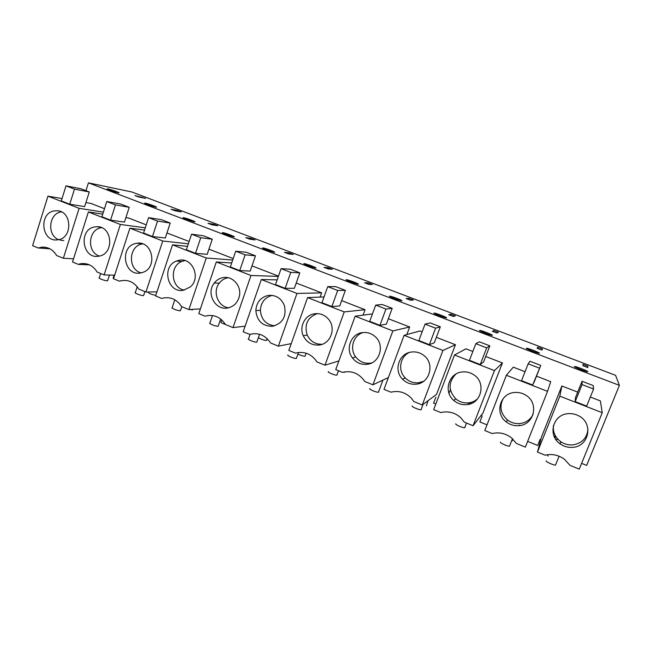 <?xml version="1.0" encoding="UTF-8"?>
<svg xmlns="http://www.w3.org/2000/svg" width="652" height="652" viewBox="0 0 652 652"><rect width="100%" height="100%" fill="white"/><g stroke="black" fill="none" stroke-linecap="round" stroke-linejoin="round"><path stroke-width="0.98" d="M540.777 439.668L540.109 439.399L537.68 445.471L527.639 441.388M581.608 463.344L586.67 465.406L619.4 385.356L615.594 375.34L131.867 191.99L88.436 182.853L619.4 385.356M88.436 182.853L85.966 190.686M435.846 397.182L433.588 403.115L435.805 404.02M481.07 415.495L482.203 415.952L479.872 421.95L487.011 424.851M104.483 208.681L90.987 203.448L85.909 202.593M502.439 362.952L494.461 370.613L473.059 425.74L482.904 413.148L502.439 362.952L485.724 356.473M472.847 351.477L465.993 348.82L454.493 354.998L433.67 409.635L440.858 412.569C448.185 410.833 454.786 412.52 460.654 417.614L464.395 422.194L473.059 425.74M469.481 404.101L468.16 403.254M448.983 393.295L450.369 389.66M278.469 276.13L252.006 265.869M388.364 318.73L409.66 326.986L406.84 334.558M367.842 364.191L367.28 364.215M436.359 337.337L455.43 344.729L436.522 394.403L422.268 404.973L413.857 401.534L411.404 398.25C405.577 392.349 398.771 390.328 390.988 392.186L384.004 389.334L404.11 335.307L419.945 330.971L422.146 331.827M419.481 383.425L418.217 382.985M233.188 258.575L208.933 249.17M296.236 283.017L321.623 292.854L320.108 297.092M363.082 315.152L365.071 309.7L341.672 300.629M189.129 241.493L166.953 232.968M146.244 224.867L128.648 218.045L125.893 217.629M519.644 425.577L519.22 425.153M547.55 391.355L525.357 447.117L516.441 443.474L511.649 437.973C505.748 433.393 499.261 431.926 492.195 433.556L484.795 430.532L506.376 375.267L547.55 391.355L550.728 381.664L536.514 376.155M525.056 371.713L513.287 367.157L506.376 375.267M602.252 412.724L579.245 469.147L570.052 465.389L564.371 459.195C558.43 454.957 551.999 453.621 545.072 455.177L537.452 452.056L559.823 396.147L602.252 412.724L600.345 400.907L590.337 397.027M577.68 392.121L561.869 385.984L559.823 396.147M558.259 439.587L555.61 439.13M537.452 452.056L541.535 436.84L561.869 385.984M138.721 196.985L145.535 198.363L134.972 195.559L138.721 196.985M108.077 188.925L107.482 188.827C105.339 188.599 115.225 192.242 118.289 192.813L118.843 192.894C120.962 193.122 111.215 189.52 108.077 188.925M315.698 268.013C318.217 268.265 306.538 263.799 304.239 263.628L304.174 263.62C301.509 263.31 313.278 267.817 315.609 268.005L315.698 268.013M346.367 279.692C344.077 279.512 355.642 283.979 357.989 284.182L358.184 284.19C360.32 284.321 348.844 279.895 346.538 279.708L346.367 279.692M328.233 267.679L324.044 267.369L328.249 268.966L332.381 269.26L328.233 267.679L327.834 268.811M410.556 300.23L413.409 300.002L409.057 298.347L406.131 298.551L410.556 300.23M450.948 314.24L455.406 315.935L453.23 316.432L448.698 314.712L450.948 314.24L450.508 315.397M434.028 313.082C432.48 313.164 443.751 317.581 446.098 317.809L446.465 317.817C447.851 317.679 436.677 313.319 434.362 313.099L434.028 313.082M389.635 296.171C387.72 296.122 399.122 300.556 401.469 300.776L401.754 300.792C403.523 300.784 392.211 296.399 389.896 296.187L389.635 296.171M372.414 284.443L368.168 282.829L364.59 282.772L368.91 284.411L372.414 284.443M213.864 224.288L217.735 225.755L211.916 224.785L207.988 223.294L213.864 224.288L213.595 225.062M183.693 217.727L183.375 217.678C180.914 217.385 191.655 221.403 194.394 221.802L194.671 221.843C197.116 222.128 186.513 218.159 183.693 217.727M177.442 210.474L171.069 209.268L174.899 210.726L181.232 211.908L177.442 210.474L177.214 211.158M249.789 239.17L255.071 239.92L251.11 238.42L245.771 237.646L249.789 239.17M289.227 252.878L293.278 254.419L288.559 253.897L284.443 252.332L289.227 252.878L288.86 253.93M263.025 247.947L262.968 247.939C260.164 247.573 271.933 252.039 274.264 252.226L274.288 252.226C277.067 252.585 265.445 248.167 263.025 247.947M222.878 232.65L222.691 232.625C220.058 232.299 231.289 236.529 233.84 236.831L233.987 236.847C236.594 237.165 225.51 232.984 222.878 232.65M493.866 330.523L492.333 331.289L496.979 333.05L498.43 332.259L493.866 330.523L493.409 331.697M542.529 348.991L537.851 347.214L537.077 348.274L541.836 350.083L542.529 348.991M526.343 348.25C525.545 348.592 536.653 353.001 539 353.262L539.457 353.245C540.101 352.838 529.082 348.486 526.792 348.233L526.343 348.25M479.579 330.434C478.405 330.645 489.579 335.055 491.926 335.299L492.35 335.299C493.36 335.03 482.284 330.678 479.986 330.442L479.579 330.434M145.437 203.155L144.98 203.082C142.682 202.821 152.975 206.643 155.885 207.132L156.301 207.197C158.583 207.45 148.428 203.677 145.437 203.155M587.745 366.147L587.851 367.557L582.961 365.707L582.945 364.321L587.745 366.147L587.265 367.337M587.835 371.673C588.104 371.135 577.118 366.774 574.836 366.505L574.371 366.546C573.939 367.019 585.031 371.444 587.362 371.721L587.835 371.673M49.894 248.811L38.223 247.988L32.6 245.69L47.946 196.154L62.046 198.55M103.391 212.112L79.112 208.33L47.946 196.154M84.646 206.602L69.748 204.206L61.312 200.906L66.007 185.853L81.011 188.778L89.275 191.957L84.646 206.602M79.112 208.33L63.374 258.265L56.618 255.502C53.008 249.635 48.093 246.855 41.858 247.157L38.223 247.988M73.537 258.82L63.374 258.265M141.834 196.961L141.639 197.572M54.214 210.906L57.311 210.743C71.997 211.207 72.837 237.898 58.24 239.749L56.903 239.912C41.361 241.599 38.712 213.163 54.214 210.906M69.748 204.206L74.475 189.113L89.275 191.957M66.007 185.853L74.475 189.113M61.361 211.859L61.141 211.9C48.427 213.652 46.871 236 59.169 239.838M60.457 240.229L63.798 240.531M575.423 397.736L575.194 401.608L582.057 384.582L582.049 381.273L575.423 397.736M582.057 384.582L593.581 389.016L586.67 406.082L575.194 401.608M567.998 413.686C571.975 413.319 575.724 414.134 579.229 416.131C593.679 423.694 588.846 446.62 572.725 447.337C568.177 447.688 564.029 446.571 560.272 443.971C547.387 435.626 552.692 414.607 567.998 413.686M582.049 381.273L593.181 385.552L593.581 389.016M553.418 425.642C552.806 432.121 555.202 437.427 560.598 441.575C564.298 444.134 568.389 445.234 572.863 444.876C581.975 443.352 587.004 438.144 587.965 429.261M89.446 264.859L78.297 264.37L72.527 262.006L88.379 211.957L102.747 214.133M145.29 227.809L120.375 224.459L88.379 211.957M124.45 222.104L110.563 220.148L101.908 216.766L106.765 201.541L120.759 204.052L129.226 207.303L124.45 222.104M120.375 224.459L104.108 274.916L97.172 272.08C93 265.494 87.376 262.732 80.318 263.799L78.297 264.37M114.67 275.177L104.108 274.916M94.793 226.92L96.993 226.725C112.6 226.024 114.467 254.133 98.957 256.13L98.876 256.146C82.282 259.732 78.028 229.317 94.793 226.92M110.563 220.148L115.453 204.891L129.226 207.303M106.765 201.541L115.453 204.891M101.557 227.67L101.264 227.719C88.101 229.431 86.61 252.283 99.381 256.049M188.363 243.799L162.747 241.012L145.934 292.014L138.811 289.105C133.88 281.631 127.425 278.991 119.43 281.183L113.505 278.763L129.895 228.176L144.548 230.066M162.747 241.012L129.895 228.176M165.29 238.004L152.47 236.513L143.579 233.041L148.599 217.654L161.525 219.716L170.221 223.049L165.29 238.004M156.928 291.876L145.934 292.014M136.447 243.367L136.977 243.286C152.323 240.441 158.029 267.238 143.138 272.267L140.587 272.976C123.53 276.513 119.218 245.69 136.447 243.367M152.47 236.513L157.523 221.093L170.221 223.049M148.599 217.654L157.523 221.093M142.739 243.897L142.446 243.946C128.509 245.665 127.507 269.724 141.207 272.862M232.699 260.026L206.268 258.013L188.884 309.57L181.566 306.579C176.521 298.983 169.879 296.269 161.663 298.445L155.583 295.959L172.519 244.826L187.507 246.358M206.268 258.013L172.519 244.826M207.189 254.329L195.51 253.318L186.374 249.757L191.566 234.198L203.359 235.788L212.283 239.211L207.189 254.329M200.392 308.901L188.884 309.57M251.11 238.42L250.808 239.317M179.227 260.246C192.536 257.255 201.199 278.07 190.294 286.945L183.424 290.262C167.678 293.514 161.174 266.619 176.35 261.085L179.227 260.246M195.51 253.318L200.734 237.735L212.283 239.211M191.566 234.198L200.734 237.735M184.915 260.58L181.884 261.436C169.235 265.992 171.093 288.029 184.288 290.099M278.371 276.407L250.987 275.486L233.008 327.606L225.486 324.533C220.311 316.815 213.497 314.028 205.038 316.179L198.795 313.62L216.309 261.941L231.688 262.976M250.987 275.486L216.309 261.941M250.205 271.077L239.724 270.588L230.343 266.921L235.706 251.199L246.309 252.283L255.47 255.804L250.205 271.077M245.128 326.187L233.008 327.606M223.171 277.597C232.886 275.649 242.096 286.587 239.235 296.782C237.393 303.066 233.457 306.815 227.434 308.021C215.095 310.466 205.926 293.058 214.223 283.074C216.562 280.058 219.545 278.233 223.171 277.597M239.724 270.588L245.128 254.826L255.47 255.804M235.706 251.199L245.128 254.826M228.094 277.728C224.532 278.363 221.598 280.156 219.292 283.123C212.226 291.721 217.988 306.847 228.722 307.76M321.623 292.854L296.962 293.449L278.355 346.147L270.629 342.985C265.315 335.136 258.314 332.267 249.61 334.394L243.188 331.77L261.313 279.521L277.157 279.871M296.962 293.449L261.313 279.521M294.378 288.282L285.168 288.331L275.519 284.565L281.069 268.673L290.409 269.227L299.814 272.846L294.378 288.282M291.24 343.62L278.355 346.147M268.339 295.421C275.82 294.826 281.151 298.151 284.329 305.389C286.717 316.334 282.829 323.286 272.666 326.269C262.626 326.35 257.01 321.134 255.828 310.621C256.456 302.316 260.629 297.247 268.339 295.421M285.168 288.331L290.759 272.397L299.814 272.846M281.069 268.673L290.759 272.397M272.243 295.38C264.908 297.361 260.955 302.332 260.384 310.287C261.183 319.48 265.935 324.663 274.639 325.837M365.071 309.7L344.232 311.917L324.973 365.202L317.035 361.958C311.583 353.963 304.378 351.02 295.421 353.123L288.82 350.426L307.573 297.597L324.028 296.937M344.232 311.917L307.573 297.597M339.749 305.951L331.884 306.579L321.966 302.707L327.712 286.627L335.707 286.627L345.373 290.344L339.749 305.951M338.885 360.947L324.973 365.202M368.168 282.829L367.752 283.97M314.777 313.751C320.336 313.139 324.981 315.046 328.714 319.456C336.359 328.404 330.482 344.012 319.162 345.03C311.925 345.527 306.611 342.43 303.237 335.731C298.958 326.644 305.112 314.834 314.777 313.751M331.884 306.579L337.671 290.466L345.373 290.344M327.712 286.627L337.671 290.466M317.288 313.604C307.483 317.434 304.117 324.574 307.182 335.038C310.352 341.387 315.364 344.468 322.235 344.272M409.66 326.986L392.871 330.923L372.928 384.81L364.753 381.469L363.906 380.157C358.217 372.96 351.094 370.369 342.528 372.382L335.739 369.602L355.153 316.179L372.447 313.93M392.871 330.923L355.153 316.179M386.375 324.109L379.937 325.348L369.733 321.363L375.682 305.103L382.251 304.517L392.194 308.331L386.375 324.109M388.388 377.541L372.928 384.81M409.057 298.347L408.633 299.496M362.536 332.593C367.272 332.055 371.469 333.4 375.136 336.611C385.177 345.03 379.733 363.335 366.986 364.321C361.053 364.843 356.204 362.716 352.439 357.956C345.152 348.836 351.126 333.702 362.536 332.593M379.937 325.348L385.927 309.048L392.194 308.331M375.682 305.103L385.927 309.048M363.074 332.536C353.302 335.373 349.293 348.779 355.731 356.937C359.456 361.624 364.232 363.71 370.083 363.205L371.779 362.887M455.43 344.729L442.928 350.474L404.11 335.307M434.305 342.773L429.375 344.655L418.877 340.556L425.039 324.109L430.108 322.895L440.328 326.823L434.305 342.773M442.928 350.474L422.268 404.973M411.673 351.99C416.009 351.51 419.969 352.585 423.547 355.218C435.112 363.237 429.978 383.237 416.188 384.175C410.931 384.656 406.4 383.009 402.594 379.252C393.311 370.393 399.024 353.074 411.673 351.99M429.375 344.655L435.577 328.168L440.328 326.823M425.039 324.109L435.577 328.168M409.35 352.471C399.904 356.693 397.663 370.572 405.21 377.907C408.959 381.607 413.425 383.221 418.608 382.748L423.572 381.306M494.461 370.613L454.493 354.998M483.605 361.974L480.263 364.533L469.456 360.311L475.838 343.677L479.318 341.803L489.831 345.845L483.605 361.974M462.252 371.95C466.384 371.518 470.206 372.455 473.735 374.77C486.433 382.528 481.478 403.735 466.84 404.615C461.95 405.047 457.622 403.669 453.841 400.483C443.099 391.868 448.6 373.001 462.252 371.95M480.263 364.533L486.694 347.858L489.831 345.845M475.838 343.677L486.694 347.858M455.87 374.109C448.234 382.121 448.185 390.352 455.732 398.804C459.456 401.934 463.727 403.286 468.543 402.863C472.056 402.447 475.104 401.061 477.696 398.698M534.314 381.722L532.676 384.998L521.543 380.646L528.161 363.824L529.946 361.257L540.761 365.413L534.314 381.722M537.851 347.214L537.387 348.396M514.338 392.512C518.364 392.105 522.13 392.969 525.626 395.088C539.261 402.708 534.395 424.859 518.992 425.658C514.322 426.049 510.108 424.827 506.351 421.999C494.452 413.555 499.823 393.498 514.338 392.512M532.676 384.998L540.761 365.413M528.161 363.824L539.343 368.127M503.205 398.543C499.187 406.571 500.614 413.71 507.484 419.969C511.184 422.757 515.341 423.955 519.937 423.564C526.034 422.749 530.426 419.66 533.124 414.297M107.71 280.417L107.197 280.8C104.866 280.849 97.58 278.054 99.291 277.76L100.661 273.506M121.345 280.645L120.253 280.914M116.227 279.871L114.124 279.015M113.529 278.689L113.171 278.013L114.092 275.16M143.725 295.209L143.31 295.609C141.076 295.747 133.505 292.789 135.339 292.503L137.222 286.758M155.787 295.34C151.231 294.419 148.737 293.416 148.314 292.332L148.428 291.982M180.588 310.344L180.254 310.768C178.143 310.996 170.254 307.866 172.209 307.581L174.817 299.79M192.373 309.667L189.202 309.553M187.597 309.048L185.396 308.151M218.314 325.837L218.07 326.285C216.089 326.603 207.858 323.294 209.936 323.009L212.487 315.527M225.429 324.443C221.908 323.229 220.425 322.39 220.979 321.933L221.688 319.871M256.953 341.705L256.782 342.161C254.956 342.593 246.342 339.073 248.559 338.804L250.148 334.231M266.717 340.075L266.57 340.491C263.514 340.189 260.784 339.227 258.379 337.614M296.578 358.029L296.35 358.445C294.5 358.861 285.983 355.316 288.029 354.981M305.25 355.878L305.046 356.261C303.229 356.212 300.865 355.495 297.972 354.109M337.165 374.753L336.88 375.128C335.03 375.519 326.66 371.982 328.437 371.558M344.696 372.064L342.968 372.259M340.474 371.542L338.608 370.801M378.755 391.901L378.429 392.227C376.571 392.594 368.323 389.057 369.839 388.543M421.379 409.48L421.021 409.758C419.163 410.1 411.013 406.555 412.268 405.952M426.375 405.78L428.095 400.662M465.08 427.5L464.705 427.728C462.855 428.046 454.778 424.493 455.772 423.8M468.47 402.936L468.315 403.343M470.377 402.952L471.51 403.384M469.546 402.716L469.106 403.849M470.548 402.512L470.377 402.96M509.742 445.609L509.522 446.172C507.672 446.465 499.652 442.887 500.386 442.105M512.227 440.85L512.708 438.91M555.748 464.526L555.512 465.088C553.678 465.357 545.683 461.755 546.148 460.874L546.172 460.825M555.708 436.327L554.991 438.103M548.087 456.05L547.338 455.137M555.137 435.324L554.477 437.117M46.414 247.491L41.858 247.157M58.631 210.938L57.311 210.743M560.598 441.575L560.272 443.971M87.49 264.125L80.318 263.799M99.732 227.067L96.993 226.725M142.511 243.824L136.977 243.286M181.884 261.436L176.35 261.085M219.292 283.123L214.223 283.074M260.384 310.287L255.828 310.621M307.182 335.038L303.237 335.731M355.731 356.937L352.439 357.956M405.21 377.907L402.594 379.252M455.732 398.804L453.841 400.483M507.484 419.969L506.351 421.999M109.446 275.046L107.604 280.767M144.915 291.599L143.603 295.584M181.818 306.685L180.449 310.743M192.47 309.358L192.242 310.034M220.653 319.007L218.167 326.269M259.545 334.272L256.79 342.161M267.206 338.681L266.57 340.491M298.477 352.479L296.35 358.445M306.138 353.205L305.046 356.261M338.486 370.727L336.88 375.128M344.623 371.893L344.443 372.398M382.928 380.108L378.429 392.227M423.05 404.395L421.021 409.758M466.514 423.058L464.705 427.728M512.472 438.698L509.522 446.172M559.098 456.213L555.512 465.088"/></g></svg>
